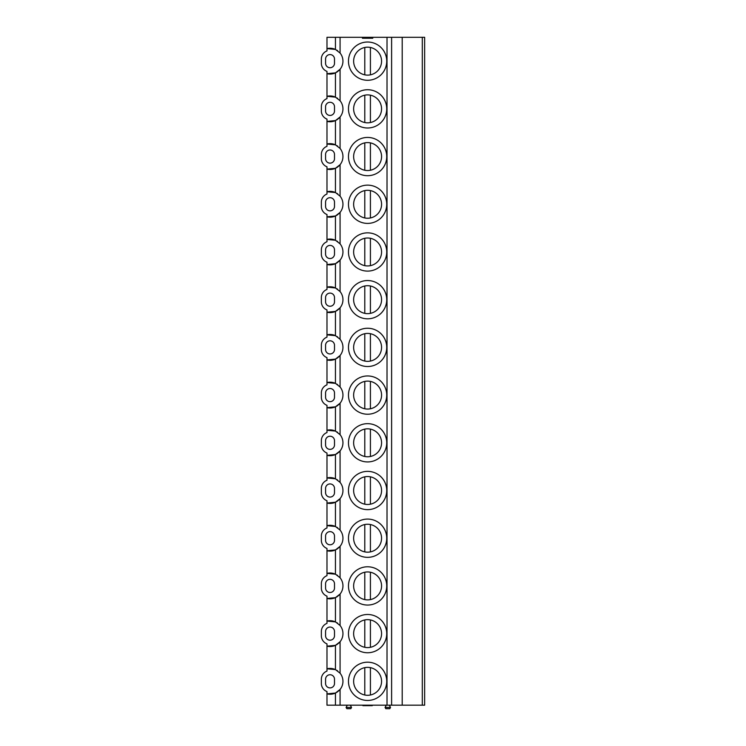 <?xml version="1.0" encoding="UTF-8"?>
<svg xmlns="http://www.w3.org/2000/svg" width="746" height="746" viewBox="0 0 746 746"><rect width="100%" height="100%" fill="white"/><g stroke="black" fill="none" stroke-linecap="round" stroke-linejoin="round"><path stroke-width="1.12" d="M387.015 705.175L387.015 37.3L402.197 37.3L402.197 705.175L326.981 705.175L326.981 691.57A8.691 8.691 0 0 1 321.349 683.439L321.349 679.214A8.691 8.691 0 0 1 326.981 671.083L326.981 668.78L335.448 669.6L340.073 673.2L340.073 641.747L335.448 645.346L326.981 646.167L326.981 643.863A8.691 8.691 0 0 1 321.349 635.732L321.349 631.508A8.691 8.691 0 0 1 326.981 623.376L326.981 621.073L335.448 621.894L340.073 625.493A12.915 12.915 0 0 0 339.262 624.588M387.015 37.3L326.981 37.3L326.981 48.602L335.448 49.432A12.915 12.915 0 0 0 326.981 48.602L326.981 50.905A8.691 8.691 0 0 0 321.349 59.037L321.349 63.27A8.691 8.691 0 0 0 326.981 71.402L326.981 96.309L335.448 97.139L340.073 100.738L340.073 69.275A12.915 12.915 0 0 0 340.073 53.031L340.073 37.3M422.301 705.175L422.301 37.3L424.651 37.3L424.651 705.175L402.197 705.175M422.301 37.3L402.197 37.3M335.756 144.985A12.915 12.915 0 0 0 335.448 144.845L335.448 120.582A12.915 12.915 0 0 1 326.981 121.402L326.981 144.015L335.448 144.845L340.073 148.445L340.073 116.982L335.448 120.582L326.981 121.402L326.981 119.108A8.691 8.691 0 0 1 321.349 110.968L321.349 106.743A8.691 8.691 0 0 1 326.981 98.612L326.981 96.309A12.915 12.915 0 0 1 335.448 97.139L335.448 72.875A12.915 12.915 0 0 0 336.25 72.474M335.756 192.692A12.915 12.915 0 0 0 335.448 192.543L335.448 168.288A12.915 12.915 0 0 1 326.981 169.109L326.981 191.722L335.448 192.543L340.073 196.142L340.073 164.689L335.448 168.288L326.981 169.109L326.981 166.806A8.691 8.691 0 0 1 321.349 158.674L321.349 154.45A8.691 8.691 0 0 1 326.981 146.319L326.981 144.015A12.915 12.915 0 0 1 335.448 144.845M338.46 214.065A12.915 12.915 0 0 0 340.073 212.396L335.448 215.995L326.981 216.816L326.981 214.512A8.691 8.691 0 0 1 321.349 206.381L321.349 202.157A8.691 8.691 0 0 1 326.981 194.025L326.981 191.722A12.915 12.915 0 0 1 335.448 192.543M336.25 215.585A12.915 12.915 0 0 1 326.981 216.816L326.981 239.429L335.448 240.249L340.073 243.849A12.915 12.915 0 0 0 339.262 242.944M338.46 261.762A12.915 12.915 0 0 0 340.073 260.102L335.448 263.702L326.981 264.522L326.981 262.219A8.691 8.691 0 0 1 321.349 254.088L321.349 249.863A8.691 8.691 0 0 1 326.981 241.732L326.981 239.429A12.915 12.915 0 0 1 335.756 240.399M336.25 263.291A12.915 12.915 0 0 1 326.981 264.522L326.981 287.135L335.448 287.956L340.073 291.555A12.915 12.915 0 0 0 339.262 290.651M338.46 309.469A12.915 12.915 0 0 0 340.073 307.809L335.448 311.408L326.981 312.229L326.981 309.926A8.691 8.691 0 0 1 321.349 301.794L321.349 297.57A8.691 8.691 0 0 1 326.981 289.439L326.981 287.135A12.915 12.915 0 0 1 335.756 288.105M336.25 310.998A12.915 12.915 0 0 1 326.981 312.229L326.981 334.842L335.448 335.663L340.073 339.262A12.915 12.915 0 0 0 339.262 338.358M338.46 357.175A12.915 12.915 0 0 0 340.073 355.506L335.448 359.106L326.981 359.936L326.981 357.632A8.691 8.691 0 0 1 321.349 349.501L321.349 345.277A8.691 8.691 0 0 1 326.981 337.145L326.981 334.842A12.915 12.915 0 0 1 335.756 335.812M336.25 358.705A12.915 12.915 0 0 1 326.981 359.936L326.981 382.549L335.448 383.369L340.073 386.969A12.915 12.915 0 0 0 339.262 386.064M338.46 404.882A12.915 12.915 0 0 0 340.073 403.213L335.448 406.812L326.981 407.642L326.981 405.339A8.691 8.691 0 0 1 321.349 397.208L321.349 392.983A8.691 8.691 0 0 1 326.981 384.843L326.981 382.549A12.915 12.915 0 0 1 335.756 383.509M336.25 406.411A12.915 12.915 0 0 1 326.981 407.642L326.981 430.255L335.448 431.076L340.073 434.676A12.915 12.915 0 0 0 339.262 433.762M338.46 452.589A12.915 12.915 0 0 0 340.073 450.92L335.448 454.519L326.981 455.34L326.981 453.046A8.691 8.691 0 0 1 321.349 444.914L321.349 440.681A8.691 8.691 0 0 1 326.981 432.549L326.981 430.255A12.915 12.915 0 0 1 335.756 431.216M336.25 454.118A12.915 12.915 0 0 1 326.981 455.34L326.981 477.953L335.448 478.783L340.073 482.382A12.915 12.915 0 0 0 339.262 481.468M338.46 500.296A12.915 12.915 0 0 0 340.073 498.626L335.448 502.226L326.981 503.046L326.981 500.752A8.691 8.691 0 0 1 321.349 492.612L321.349 488.388A8.691 8.691 0 0 1 326.981 480.256L326.981 477.953A12.915 12.915 0 0 1 335.756 478.923M336.25 501.825A12.915 12.915 0 0 1 326.981 503.046L326.981 525.66L335.448 526.49L340.073 530.089A12.915 12.915 0 0 0 339.262 529.175M338.46 548.002A12.915 12.915 0 0 0 340.073 546.333L335.448 549.933L326.981 550.753L326.981 548.45A8.691 8.691 0 0 1 321.349 540.318L321.349 536.094A8.691 8.691 0 0 1 326.981 527.963L326.981 525.66A12.915 12.915 0 0 1 335.756 526.629M336.25 549.522A12.915 12.915 0 0 1 326.981 550.753L326.981 573.366L335.448 574.187L340.073 577.786A12.915 12.915 0 0 0 339.262 576.882M338.46 595.709A12.915 12.915 0 0 0 340.073 594.04L335.448 597.639L326.981 598.46L326.981 596.157A8.691 8.691 0 0 1 321.349 588.025L321.349 583.801A8.691 8.691 0 0 1 326.981 575.67L326.981 573.366A12.915 12.915 0 0 1 335.756 574.336M336.25 597.229A12.915 12.915 0 0 1 326.981 598.46L326.981 621.073A12.915 12.915 0 0 1 335.756 622.043M336.25 644.936A12.915 12.915 0 0 1 326.981 646.167L326.981 668.78A12.915 12.915 0 0 1 335.756 669.749M326.981 73.695A12.915 12.915 0 0 0 335.448 72.875L326.981 73.695M336.912 72.082A12.915 12.915 0 0 0 337.658 71.579M338.46 70.945A12.915 12.915 0 0 0 339.262 70.18M337.658 50.728A12.915 12.915 0 0 0 336.922 50.234M335.756 49.572A12.915 12.915 0 0 0 335.448 49.432L340.073 53.031M325.573 59.037L325.573 63.27A4.457 4.457 0 0 0 330.04 67.727A4.457 4.457 0 0 0 334.497 63.27L334.497 59.037A4.457 4.457 0 0 0 330.04 54.579A4.457 4.457 0 0 0 325.573 59.037M340.073 69.275L335.448 72.875M340.073 705.175L340.073 689.453L335.448 693.053L326.981 693.873A12.915 12.915 0 0 0 336.25 692.642M336.912 692.251A12.915 12.915 0 0 0 337.658 691.747M338.451 691.113A12.915 12.915 0 0 0 339.262 690.358M337.658 670.906A12.915 12.915 0 0 0 336.922 670.402M340.073 689.453A12.915 12.915 0 0 0 340.073 673.2M325.573 679.214L325.573 683.439A4.457 4.457 0 0 0 330.04 687.896A4.457 4.457 0 0 0 334.497 683.439L334.497 679.214A4.457 4.457 0 0 0 330.04 674.748A4.457 4.457 0 0 0 325.573 679.214M362.435 37.3L362.435 38.242L372.767 38.242L372.767 37.3M340.073 641.747L340.073 641.747A12.915 12.915 0 0 0 340.073 625.493L340.073 594.04A12.915 12.915 0 0 0 340.073 577.786L340.073 546.333A12.915 12.915 0 0 0 340.073 530.089L340.073 498.626A12.915 12.915 0 0 0 340.073 482.382L340.073 450.92A12.915 12.915 0 0 0 340.073 434.676L340.073 403.213A12.915 12.915 0 0 0 340.073 386.969L340.073 355.506A12.915 12.915 0 0 0 340.073 339.262L340.073 307.809A12.915 12.915 0 0 0 340.073 291.555L340.073 260.102A12.915 12.915 0 0 0 340.073 243.849L340.073 212.396A12.915 12.915 0 0 0 340.073 196.142L340.073 196.142M340.073 164.689A12.915 12.915 0 0 0 340.073 148.445A12.915 12.915 0 0 0 340.073 148.435M340.073 116.982A12.915 12.915 0 0 0 340.073 100.738M367.601 662.196A19.135 19.135 0 0 0 348.466 681.322A19.135 19.135 0 0 0 367.601 700.457A19.135 19.135 0 0 0 386.736 681.322A19.135 19.135 0 0 0 367.601 662.196M367.601 667.353A13.969 13.969 0 0 1 381.57 681.322A13.969 13.969 0 0 1 367.601 695.291A13.969 13.969 0 0 1 353.632 681.322A13.969 13.969 0 0 1 370.417 667.642L370.417 695.011A13.969 13.969 0 0 1 364.785 695.011L364.785 667.642M367.601 614.49A19.135 19.135 0 0 0 348.466 633.624A19.135 19.135 0 0 0 367.601 652.75A19.135 19.135 0 0 0 386.736 633.624A19.135 19.135 0 0 0 367.601 614.49M367.601 619.656A13.969 13.969 0 0 1 381.57 633.624A13.969 13.969 0 0 1 367.601 647.593A13.969 13.969 0 0 1 353.632 633.624A13.969 13.969 0 0 1 370.417 619.935L370.417 647.304A13.969 13.969 0 0 1 364.785 647.304L364.785 619.935M367.601 566.783A19.135 19.135 0 0 0 348.466 585.918A19.135 19.135 0 0 0 367.601 605.053A19.135 19.135 0 0 0 386.736 585.918A19.135 19.135 0 0 0 367.601 566.783M367.601 571.949A13.969 13.969 0 0 1 381.57 585.918A13.969 13.969 0 0 1 367.601 599.887A13.969 13.969 0 0 1 353.632 585.918A13.969 13.969 0 0 1 370.417 572.229L370.417 599.597A13.969 13.969 0 0 1 364.785 599.597L364.785 572.229M367.601 519.076A19.135 19.135 0 0 0 348.466 538.211A19.135 19.135 0 0 0 367.601 557.346A19.135 19.135 0 0 0 386.736 538.211A19.135 19.135 0 0 0 367.601 519.076M367.601 524.242A13.969 13.969 0 0 1 381.57 538.211A13.969 13.969 0 0 1 367.601 552.18A13.969 13.969 0 0 1 353.632 538.211A13.969 13.969 0 0 1 370.417 524.531A13.969 13.969 0 0 1 370.417 551.891L370.417 524.531M364.785 524.531L364.785 551.891A13.969 13.969 0 0 0 370.417 551.891M367.601 471.369A19.135 19.135 0 0 0 348.466 490.504A19.135 19.135 0 0 0 367.601 509.639A19.135 19.135 0 0 0 386.736 490.504A19.135 19.135 0 0 0 367.601 471.369M367.601 476.535A13.969 13.969 0 0 1 381.57 490.504A13.969 13.969 0 0 1 367.601 504.473A13.969 13.969 0 0 1 353.632 490.504A13.969 13.969 0 0 1 370.417 476.825L370.417 504.184A13.969 13.969 0 0 1 364.785 504.184L364.785 476.825M367.601 423.663A19.135 19.135 0 0 0 348.466 442.798A19.135 19.135 0 0 0 367.601 461.933A19.135 19.135 0 0 0 386.736 442.798A19.135 19.135 0 0 0 367.601 423.663M367.601 428.829A13.969 13.969 0 0 1 381.57 442.798A13.969 13.969 0 0 1 367.601 456.766A13.969 13.969 0 0 1 353.632 442.798A13.969 13.969 0 0 1 370.417 429.118L370.417 456.477A13.969 13.969 0 0 1 364.785 456.477L364.785 429.118M367.601 375.956A19.135 19.135 0 0 0 348.466 395.091A19.135 19.135 0 0 0 367.601 414.226A19.135 19.135 0 0 0 386.736 395.091A19.135 19.135 0 0 0 367.601 375.956M367.601 381.122A13.969 13.969 0 0 1 381.57 395.091A13.969 13.969 0 0 1 367.601 409.06A13.969 13.969 0 0 1 353.632 395.091A13.969 13.969 0 0 1 370.417 381.411L370.417 408.771A13.969 13.969 0 0 1 364.785 408.771L364.785 381.411M367.601 328.249A19.135 19.135 0 0 0 348.466 347.384A19.135 19.135 0 0 0 367.601 366.519A19.135 19.135 0 0 0 386.736 347.384A19.135 19.135 0 0 0 367.601 328.249M367.601 333.415A13.969 13.969 0 0 1 381.57 347.384A13.969 13.969 0 0 1 367.601 361.353A13.969 13.969 0 0 1 353.632 347.384A13.969 13.969 0 0 1 370.417 333.704L370.417 361.064M364.785 333.704L364.785 361.064A13.969 13.969 0 0 0 367.601 361.353M367.601 280.543A19.135 19.135 0 0 0 348.466 299.678A19.135 19.135 0 0 0 367.601 318.812A19.135 19.135 0 0 0 386.736 299.678A19.135 19.135 0 0 0 367.601 280.543M367.601 285.709A13.969 13.969 0 0 1 381.57 299.678A13.969 13.969 0 0 1 367.601 313.646A13.969 13.969 0 0 1 353.632 299.678A13.969 13.969 0 0 1 370.417 285.998L370.417 313.367M364.785 285.998L364.785 313.367A13.969 13.969 0 0 0 367.601 313.646M367.601 232.845A19.135 19.135 0 0 0 348.466 251.971A19.135 19.135 0 0 0 367.601 271.106A19.135 19.135 0 0 0 386.736 251.971A19.135 19.135 0 0 0 367.601 232.845M367.601 238.002A13.969 13.969 0 0 1 381.57 251.971A13.969 13.969 0 0 1 367.601 265.94A13.969 13.969 0 0 1 353.632 251.971A13.969 13.969 0 0 1 370.417 238.291L370.417 265.66M364.785 238.291L364.785 265.66A13.969 13.969 0 0 0 367.601 265.94M367.601 185.139A19.135 19.135 0 0 0 348.466 204.273A19.135 19.135 0 0 0 367.601 223.399A19.135 19.135 0 0 0 386.736 204.273A19.135 19.135 0 0 0 367.601 185.139M367.601 190.305A13.969 13.969 0 0 1 381.57 204.273A13.969 13.969 0 0 1 367.601 218.242A13.969 13.969 0 0 1 353.632 204.273A13.969 13.969 0 0 1 370.417 190.584L370.417 217.953M364.785 190.584L364.785 217.953A13.969 13.969 0 0 0 367.601 218.242M367.601 137.432A19.135 19.135 0 0 0 348.466 156.567A19.135 19.135 0 0 0 367.601 175.702A19.135 19.135 0 0 0 386.736 156.567A19.135 19.135 0 0 0 367.601 137.432M367.601 142.598A13.969 13.969 0 0 1 381.57 156.567A13.969 13.969 0 0 1 367.601 170.536A13.969 13.969 0 0 1 353.632 156.567A13.969 13.969 0 0 1 370.417 142.878A13.969 13.969 0 0 1 370.417 170.247L370.417 142.878M364.785 142.878L364.785 170.247A13.969 13.969 0 0 0 370.417 170.247M367.601 89.725A19.135 19.135 0 0 0 348.466 108.86A19.135 19.135 0 0 0 367.601 127.995A19.135 19.135 0 0 0 386.736 108.86A19.135 19.135 0 0 0 367.601 89.725M367.601 94.891A13.969 13.969 0 0 1 381.57 108.86A13.969 13.969 0 0 1 367.601 122.829A13.969 13.969 0 0 1 353.632 108.86A13.969 13.969 0 0 1 370.417 95.18A13.969 13.969 0 0 1 370.417 122.54L370.417 95.18M364.785 95.18L364.785 122.54A13.969 13.969 0 0 0 370.417 122.54M367.601 42.018A19.135 19.135 0 0 0 348.466 61.153A19.135 19.135 0 0 0 367.601 80.288A19.135 19.135 0 0 0 386.736 61.153A19.135 19.135 0 0 0 367.601 42.018M367.601 47.184A13.969 13.969 0 0 1 381.57 61.153A13.969 13.969 0 0 1 367.601 75.122A13.969 13.969 0 0 1 353.632 61.153A13.969 13.969 0 0 1 370.417 47.474L370.417 74.833M364.785 47.474L364.785 74.833A13.969 13.969 0 0 0 367.601 75.122M372.291 705.175L372.291 705.651L362.901 705.651L362.901 705.175M389.319 705.175L390.447 707.339A0.849 0.849 0 0 1 390.512 707.432L389.785 708.7L385.794 708.7L385.067 707.432L390.512 707.432M386.26 705.175L385.132 707.339A0.849 0.849 0 0 0 385.067 707.432M347.291 705.175L346.163 707.339A0.849 0.849 0 0 0 346.088 707.432L351.543 707.432A0.849 0.849 0 0 0 351.478 707.339L350.34 705.175M351.543 707.432L350.816 708.7L346.825 708.7L346.088 707.432M336.912 644.553A12.915 12.915 0 0 0 337.658 644.04M338.46 643.406A12.915 12.915 0 0 0 339.262 642.651M337.658 623.199A12.915 12.915 0 0 0 336.922 622.696M325.573 631.508L325.573 635.732A4.457 4.457 0 0 0 330.04 640.189A4.457 4.457 0 0 0 334.497 635.732L334.497 631.508A4.457 4.457 0 0 0 330.04 627.05A4.457 4.457 0 0 0 325.573 631.508M336.912 596.847A12.915 12.915 0 0 0 337.658 596.334M337.658 575.492A12.915 12.915 0 0 0 336.922 574.989M325.573 583.801L325.573 588.025A4.457 4.457 0 0 0 330.04 592.492A4.457 4.457 0 0 0 334.497 588.025L334.497 583.801A4.457 4.457 0 0 0 330.04 579.344A4.457 4.457 0 0 0 325.573 583.801M336.912 549.14A12.915 12.915 0 0 0 337.658 548.636M337.658 527.786A12.915 12.915 0 0 0 336.922 527.282M325.573 536.094L325.573 540.318A4.457 4.457 0 0 0 330.04 544.785A4.457 4.457 0 0 0 334.497 540.318L334.497 536.094A4.457 4.457 0 0 0 330.04 531.637A4.457 4.457 0 0 0 325.573 536.094M336.912 501.433A12.915 12.915 0 0 0 337.658 500.93M337.658 480.079A12.915 12.915 0 0 0 336.922 479.575M325.573 488.388L325.573 492.612A4.457 4.457 0 0 0 330.04 497.078A4.457 4.457 0 0 0 334.497 492.612L334.497 488.388A4.457 4.457 0 0 0 330.04 483.93A4.457 4.457 0 0 0 325.573 488.388M336.912 453.727A12.915 12.915 0 0 0 337.658 453.223M337.658 432.372A12.915 12.915 0 0 0 336.922 431.878M325.573 440.681L325.573 444.914A4.457 4.457 0 0 0 330.04 449.372A4.457 4.457 0 0 0 334.497 444.914L334.497 440.681A4.457 4.457 0 0 0 330.04 436.224A4.457 4.457 0 0 0 325.573 440.681M336.912 406.02A12.915 12.915 0 0 0 337.658 405.516M337.658 384.675A12.915 12.915 0 0 0 336.922 384.171M325.573 392.983L325.573 397.208A4.457 4.457 0 0 0 330.04 401.665A4.457 4.457 0 0 0 334.497 397.208L334.497 392.983A4.457 4.457 0 0 0 330.04 388.517A4.457 4.457 0 0 0 325.573 392.983M336.912 358.313A12.915 12.915 0 0 0 337.658 357.81M337.658 336.968A12.915 12.915 0 0 0 336.922 336.465M325.573 345.277L325.573 349.501A4.457 4.457 0 0 0 330.04 353.958A4.457 4.457 0 0 0 334.497 349.501L334.497 345.277A4.457 4.457 0 0 0 330.04 340.81A4.457 4.457 0 0 0 325.573 345.277M336.912 310.606A12.915 12.915 0 0 0 337.658 310.103M337.658 289.262A12.915 12.915 0 0 0 336.922 288.758M325.573 297.57L325.573 301.794A4.457 4.457 0 0 0 330.04 306.252A4.457 4.457 0 0 0 334.497 301.794L334.497 297.57A4.457 4.457 0 0 0 330.04 293.103A4.457 4.457 0 0 0 325.573 297.57M336.912 262.909A12.915 12.915 0 0 0 337.658 262.396M337.658 241.555A12.915 12.915 0 0 0 336.922 241.051M325.573 249.863L325.573 254.088A4.457 4.457 0 0 0 330.04 258.545A4.457 4.457 0 0 0 334.497 254.088L334.497 249.863A4.457 4.457 0 0 0 330.04 245.406A4.457 4.457 0 0 0 325.573 249.863M336.912 215.202A12.915 12.915 0 0 0 337.658 214.689M337.658 193.848A12.915 12.915 0 0 0 336.922 193.345M325.573 202.157L325.573 206.381A4.457 4.457 0 0 0 330.04 210.848A4.457 4.457 0 0 0 334.497 206.381L334.497 202.157A4.457 4.457 0 0 0 330.04 197.699A4.457 4.457 0 0 0 325.573 202.157M335.448 168.288A12.915 12.915 0 0 0 336.25 167.878M336.912 167.496A12.915 12.915 0 0 0 337.658 166.992M338.46 166.358A12.915 12.915 0 0 0 339.262 165.593M337.658 146.141A12.915 12.915 0 0 0 336.922 145.638M325.573 154.45L325.573 158.674A4.457 4.457 0 0 0 330.04 163.141A4.457 4.457 0 0 0 334.497 158.674L334.497 154.45A4.457 4.457 0 0 0 330.04 149.993A4.457 4.457 0 0 0 325.573 154.45M335.448 120.582A12.915 12.915 0 0 0 336.25 120.171M336.912 119.789A12.915 12.915 0 0 0 337.658 119.285M338.46 118.651A12.915 12.915 0 0 0 339.262 117.887M337.658 98.435A12.915 12.915 0 0 0 336.922 97.931M325.573 106.743L325.573 110.968A4.457 4.457 0 0 0 330.04 115.434A4.457 4.457 0 0 0 334.497 110.968L334.497 106.743A4.457 4.457 0 0 0 330.04 102.286A4.457 4.457 0 0 0 325.573 106.743M391.613 705.175L391.613 37.3M335.448 705.175L335.448 693.053M335.448 669.6L335.448 645.346M335.448 621.894L335.448 597.639M335.448 574.187L335.448 549.933M335.448 526.49L335.448 502.226M335.448 478.783L335.448 454.519M335.448 431.076L335.448 406.812M335.448 383.369L335.448 359.106M335.448 335.663L335.448 311.408M335.448 287.956L335.448 263.702M335.448 240.249L335.448 215.995M335.448 49.432L335.448 37.3"/></g></svg>
